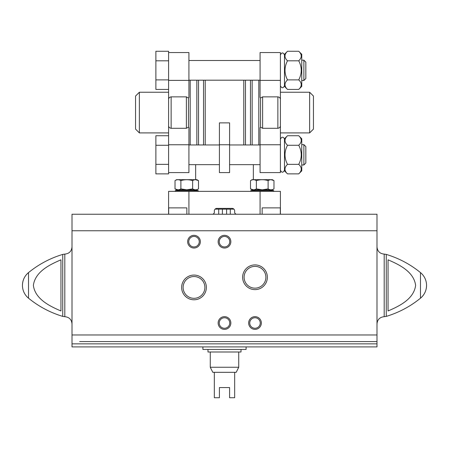 <?xml version="1.0" encoding="UTF-8"?>
<svg xmlns="http://www.w3.org/2000/svg" width="449" height="449" viewBox="0 0 449 449"><rect width="100%" height="100%" fill="white"/><g stroke="black" fill="none" stroke-linecap="round" stroke-linejoin="round"><path stroke-width="0.67" d="M376.992 346.903L376.992 341.588L369.364 341.588L376.992 341.588L376.992 214.235L262.143 214.235L280.311 214.235L280.311 207.881L262.143 207.881L262.143 214.235L235.938 214.235L234.664 212.966L234.664 210.929A2.542 2.542 0 0 0 232.122 208.392L216.878 208.392A2.542 2.542 0 0 0 214.336 210.929L214.336 212.966L213.062 214.235L72.008 214.235L72.008 346.903L376.992 346.903L246.103 346.903L246.103 349.445L202.897 349.445L202.897 346.903L72.008 346.903M168.689 214.235L186.857 214.235L186.857 207.881L168.689 207.881L168.689 214.235M280.412 214.235L280.412 191.364L168.588 191.364L168.588 214.235M253.348 164.654L253.348 179.673M253.348 189.837L253.348 190.18M258.809 144.96L258.809 80.191M229.585 144.769L229.585 122.88L219.415 122.88L219.415 172.596L229.585 172.596L229.585 144.769L219.415 144.769M190.191 144.96L190.191 80.191M168.588 164.345L168.588 173.881L155.882 173.881L155.882 164.345L168.588 164.345L168.588 99.515C168.6 98.039 169.447 97.152 171.131 96.861L186.38 96.861L188.462 97.989L188.462 127.162L186.38 128.291L171.131 128.291C169.453 127.999 168.605 127.118 168.588 125.636M168.588 60.806L155.882 60.806L155.882 51.27L168.588 51.27L168.588 99.515M277.869 96.861C279.547 97.147 280.395 98.034 280.412 99.515L280.412 125.636C280.401 127.112 279.553 127.999 277.869 128.291L262.62 128.291L260.538 127.162L260.538 97.989L262.62 96.861L277.869 96.861L277.869 128.291M309.642 132.91L313.453 129.093L313.453 96.058L309.642 92.241L280.412 92.241L280.412 132.91L309.642 132.91L309.642 92.241M260.083 97.517L260.538 97.989L260.083 97.517L260.083 52.55L280.412 52.55L280.412 99.515M280.412 125.636L280.412 172.596L260.083 172.596L260.083 144.769L280.412 144.769M260.083 144.769L260.083 127.634L260.538 127.162M188.917 127.634L188.462 127.162L188.917 127.634L188.917 172.596L168.588 172.596M168.588 52.55L188.917 52.55L188.917 97.517L188.462 97.989M168.588 132.91L168.588 92.241L139.358 92.241L139.358 132.91L168.588 132.91M139.358 132.91L135.547 129.093L135.547 96.058L139.358 92.241M303.878 144.64L303.878 164.974L305.831 163.026L305.831 146.593L303.878 144.64L301.762 144.64M298.737 173.881L301.762 170.856L301.762 138.758L298.737 135.733C302.065 138.887 302.065 142.064 298.737 145.268C302.065 151.622 302.065 157.981 298.737 164.345C302.065 167.499 302.065 170.676 298.737 173.881L287.506 173.881C284.172 170.727 284.172 167.55 287.506 164.345C284.178 157.997 284.178 151.639 287.506 145.268C284.172 142.114 284.172 138.937 287.506 135.733L298.737 135.733M298.737 145.268L287.506 145.268M298.737 164.345L287.506 164.345M287.506 173.881L284.481 170.856L284.481 138.758L287.506 135.733M303.878 60.177L303.878 80.511L305.831 78.558L305.831 62.125L303.878 60.177L301.762 60.177M298.737 89.418L301.762 86.393L301.762 54.295L298.737 51.27C302.065 54.419 302.065 57.601 298.737 60.806C302.065 67.154 302.065 73.513 298.737 79.883C302.065 83.037 302.065 86.214 298.737 89.418L287.506 89.418C284.172 86.264 284.172 83.087 287.506 79.883C284.178 73.529 284.178 67.17 287.506 60.806C284.172 57.652 284.172 54.475 287.506 51.27L298.737 51.27M298.737 60.806L287.506 60.806M298.737 79.883L287.506 79.883M287.506 89.418L284.481 86.393L284.481 54.295L287.506 51.27M155.882 60.806L155.882 79.883L168.588 79.883M155.882 79.883L155.882 89.418L168.588 89.418M155.882 164.345L155.882 135.733L168.588 135.733M155.882 145.268L168.588 145.268M215.06 209.15L233.94 209.15M180.027 189.837L175.323 190.584L198.2 190.584L193.497 189.837M175.323 191.364L175.323 190.584M175.02 188.9L176.648 189.837L196.875 189.837L198.497 188.9C196.55 190.09 194.591 190.09 192.632 188.9L186.762 189.809L180.891 188.9C178.943 190.09 176.985 190.09 175.02 188.9L177.956 189.809L175.02 188.9L175.02 180.61C176.973 179.415 178.927 179.415 180.891 180.61L180.891 188.9M180.891 180.61C184.814 179.42 188.726 179.42 192.632 180.61C194.58 179.415 196.539 179.415 198.497 180.61L195.562 179.701M175.02 180.61L176.648 179.673L196.875 179.673L198.497 180.61L198.497 188.9M192.632 180.61L192.632 188.9M273.98 180.61L272.352 179.673L252.125 179.673L250.503 180.61C252.45 179.415 254.409 179.415 256.368 180.61C260.291 179.42 264.203 179.42 268.109 180.61C270.057 179.415 272.015 179.415 273.98 180.61L271.044 179.701L273.98 180.61L273.98 188.9C272.027 190.09 270.074 190.09 268.109 188.9L262.238 189.809L256.368 188.9C254.42 190.09 252.461 190.09 250.503 188.9L253.438 189.809M255.503 189.837L250.8 190.584L273.677 190.584L268.973 189.837M250.8 191.364L250.8 190.584M250.503 180.61L250.503 188.9L252.125 189.837L272.352 189.837L273.98 188.9M268.109 180.61L268.109 188.9M256.368 180.61L256.368 188.9M235.506 214.235L235.506 213.803M230.292 214.235L230.292 209.15M226.605 214.235L226.605 209.15M222.395 214.235L222.395 209.15M218.708 214.235L218.708 209.15M213.494 214.235L213.494 213.803M79.636 341.588L369.364 341.588M60.952 310.961C49.665 306.145 35.117 299.062 33.372 285.356C35.246 271.623 49.704 264.652 60.952 259.836L60.952 310.961M388.048 259.836L388.048 310.961C399.296 306.145 413.754 299.174 415.628 285.435C413.883 271.735 399.335 264.652 388.048 259.836M235.938 214.235L213.062 214.235M194.002 299.792A12.364 12.364 0 0 0 204.71 281.248A12.364 12.364 0 0 0 183.299 281.248A12.364 12.364 0 0 0 194.002 299.792M242.634 277.263A12.364 12.364 0 0 0 261.178 287.972A12.364 12.364 0 0 0 261.178 266.56A12.364 12.364 0 0 0 242.634 277.263M218.147 323.011A6.353 6.353 0 0 0 227.677 328.516A6.353 6.353 0 0 0 227.677 317.51A6.353 6.353 0 0 0 218.147 323.011M218.147 241.685A6.353 6.353 0 0 0 227.677 247.186A6.353 6.353 0 0 0 227.677 236.18A6.353 6.353 0 0 0 218.147 241.685M187.648 241.685A6.353 6.353 0 0 0 197.178 247.186A6.353 6.353 0 0 0 197.178 236.18A6.353 6.353 0 0 0 187.648 241.685M248.645 323.011A6.353 6.353 0 0 0 258.175 328.516A6.353 6.353 0 0 0 258.175 317.51A6.353 6.353 0 0 0 248.645 323.011M129.194 346.903L116.487 346.903L129.194 346.903M319.806 346.903L332.513 346.903M72.008 323.892C71.582 319.52 69.18 317.123 64.808 316.697L64.808 254.1L64.808 316.697L62.737 316.388L62.737 254.409C50.131 258.226 38.721 264.293 28.511 272.61C24.577 275.967 22.557 280.227 22.45 285.396A16.518 16.518 0 0 0 28.511 298.187L28.511 272.61A16.518 16.518 0 0 0 22.45 285.396M386.263 254.409L386.263 316.388C398.869 312.571 410.279 306.504 420.489 298.187A16.518 16.518 0 0 0 426.55 285.396C426.443 290.565 424.423 294.83 420.489 298.187L420.489 272.61C410.279 264.293 398.869 258.226 386.263 254.409L384.192 254.1C379.82 253.674 377.418 251.277 376.992 246.899M249.745 323.011A5.253 5.253 0 0 0 257.625 327.562A5.253 5.253 0 0 0 257.625 318.464A5.253 5.253 0 0 0 249.745 323.011M188.748 241.685A5.253 5.253 0 0 0 196.628 246.232A5.253 5.253 0 0 0 196.628 237.134A5.253 5.253 0 0 0 188.748 241.685M219.247 241.685A5.253 5.253 0 0 0 227.127 246.232A5.253 5.253 0 0 0 227.127 237.134A5.253 5.253 0 0 0 219.247 241.685M219.247 323.011A5.253 5.253 0 0 0 227.127 327.562A5.253 5.253 0 0 0 227.127 318.464A5.253 5.253 0 0 0 219.247 323.011M244.11 277.263A10.883 10.883 0 0 0 260.442 286.692A10.883 10.883 0 0 0 260.442 267.84A10.883 10.883 0 0 0 244.11 277.263M194.002 298.316A10.883 10.883 0 0 0 203.431 281.989A10.883 10.883 0 0 0 184.573 281.989A10.883 10.883 0 0 0 194.002 298.316M238.733 367.243L210.267 367.243L212.809 372.316L214.336 372.316L214.336 397.73L219.415 397.73L219.415 387.566L229.585 387.566L229.585 397.73L234.664 397.73L234.664 372.316L236.191 372.316L238.733 367.243L238.733 351.988M214.336 372.316L234.664 372.316M207.982 349.445L207.982 351.988L241.018 351.988L241.018 349.445M260.083 191.364L260.083 214.235M188.917 191.364L188.917 214.235M252.153 144.96L252.153 80.191M250.463 144.96L250.463 80.191M245.474 144.96L245.474 80.191M243.785 144.96L243.785 80.191M205.215 144.96L205.215 80.191M203.526 144.96L203.526 80.191M198.537 144.96L198.537 80.191M196.847 144.96L196.847 80.191M186.38 128.291L186.38 96.861M171.131 128.291L171.131 96.861M262.62 128.291L262.62 96.861M260.083 80.382L280.412 80.382M168.588 144.769L188.917 144.769M168.588 80.382L188.917 80.382M376.992 334.982L72.008 334.982M376.992 343.85L72.008 343.85M376.992 230.758L72.008 230.758M386.263 316.388L384.192 316.697L384.192 254.1M195.652 164.654L195.652 179.673M195.652 189.837L195.652 190.18M260.083 144.96L229.585 144.96M219.415 144.96L188.917 144.96M260.083 164.654L229.585 164.654M219.415 164.654L188.917 164.654M260.083 60.497L188.917 60.497M260.083 80.191L188.917 80.191M280.412 170.25C281.77 172.871 283.123 172.871 284.481 170.25C283.123 172.871 281.77 172.871 280.412 170.25M284.481 139.37C284.52 137.972 281.972 135.362 280.412 139.37C281.972 135.362 284.52 137.972 284.481 139.37M303.878 164.974L301.762 164.974M280.412 85.781C281.77 88.408 283.123 88.408 284.481 85.781C283.123 88.408 281.77 88.408 280.412 85.781M284.481 54.901C283.123 52.28 281.77 52.28 280.412 54.901C281.77 52.28 283.123 52.28 284.481 54.901M303.878 80.511L301.762 80.511M198.2 191.364L198.2 190.584M273.677 191.364L273.677 190.584M62.737 316.388C50.131 312.571 38.721 306.504 28.511 298.187M72.008 246.899C71.582 251.277 69.18 253.674 64.808 254.1L62.737 254.409M426.55 285.396A16.518 16.518 0 0 0 420.489 272.61M384.192 316.697C379.82 317.123 377.418 319.52 376.992 323.892M210.267 367.243L210.267 351.988"/></g></svg>
